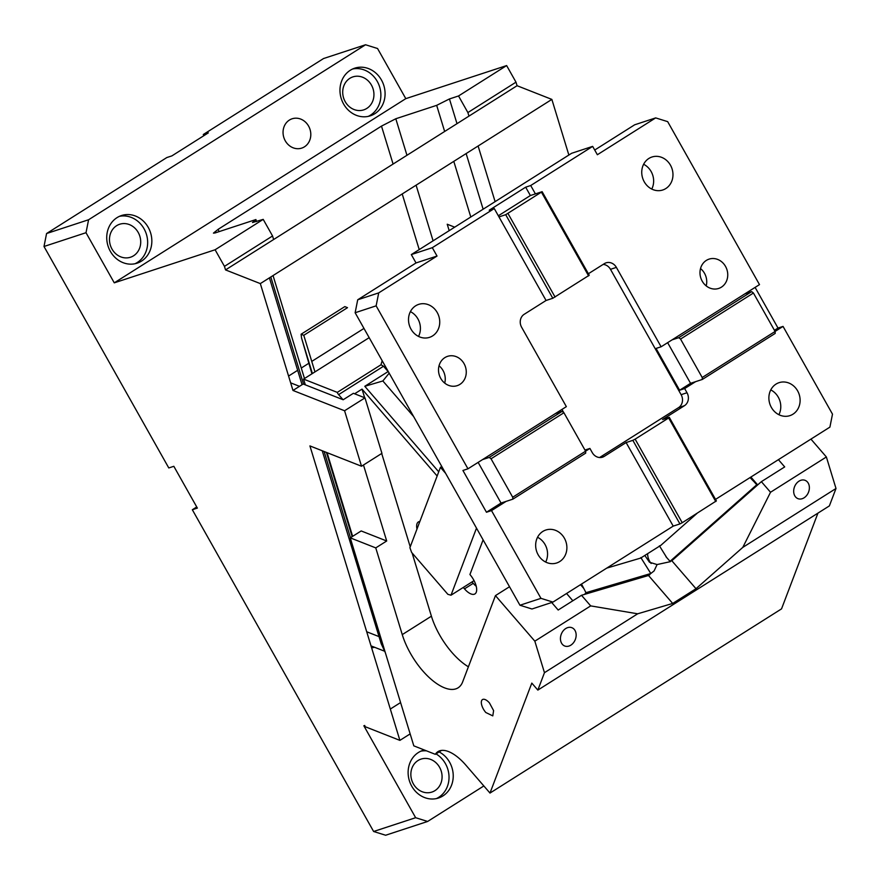 <?xml version="1.0" encoding="UTF-8"?>
<svg xmlns="http://www.w3.org/2000/svg" width="880" height="880" viewBox="0 0 880 880"><rect width="100%" height="100%" fill="white"/><g stroke="black" fill="none" stroke-linecap="round" stroke-linejoin="round"><path stroke-width="1.32" d="M86.009 232.705L114.268 282.843L215.105 249.766L224.455 266.365L225.533 269.907L260.326 283.602L551.859 99.407L517.077 85.712L515.988 82.17L506.638 65.571L405.801 98.648L377.553 48.51L365.552 44.759L88.594 219.747L86.009 232.705L44 246.488L168.784 467.951L173.833 466.301L197.373 508.09L192.335 509.74L373.626 831.49L415.646 817.707L363.847 725.78L364.738 725.483L365.101 726.682L399.894 740.377L410.146 733.898M260.326 283.602L292.974 390.456L344.575 410.762L361.526 466.235L309.925 445.918L399.894 740.377M192.335 509.74L196.735 506.957M373.626 831.49L385.627 835.241L427.647 821.458L415.646 817.707M371.602 647.801A41.459 36.839 71.8 0 0 374.605 647.284M427.647 821.458L483.846 785.95M390.313 709.049L400.576 702.57M439.131 751.927A25.069 22.275 -108.2 0 1 453.134 773.608A25.069 22.275 -108.2 0 1 442.915 795.938A25.069 22.275 -108.2 0 1 438.482 798.028A25.069 22.275 -108.2 0 1 410.498 783.728A25.069 22.275 -108.2 0 1 418.429 752.488A25.069 22.275 -108.2 0 1 422.862 750.398A25.069 22.275 -108.2 0 1 424.292 749.98M292.974 390.456L303.182 383.999L343.178 399.751L353.386 393.305L364.98 397.87L344.575 410.762M551.859 99.407L568.865 155.045M361.526 466.235L381.931 453.332L364.98 397.87M517.077 85.712L225.533 269.907M224.455 266.365L272.558 235.972L273.636 239.514M215.105 249.766L263.208 219.373L272.558 235.972M263.208 219.373L252.505 222.519L255.915 219.549L215.05 232.958L213.433 233.123L218.229 229.262L381.491 126.104L395.802 118.756L436.667 105.347L449.449 98.945L458.535 95.964L506.638 65.571M405.801 98.648L114.268 282.843M151.404 245.96A25.069 22.275 -108.2 0 1 141.537 261.085A25.069 22.275 -108.2 0 1 137.115 263.175A25.069 22.275 -108.2 0 1 124.289 263.098A25.069 22.275 -108.2 0 1 107.074 241.956A25.069 22.275 -108.2 0 1 117.051 217.624A25.069 22.275 -108.2 0 1 121.484 215.534A25.069 22.275 -108.2 0 1 143.968 221.694A25.069 22.275 -108.2 0 1 151.404 245.96M384.637 98.604A25.069 22.275 -108.2 0 1 374.77 113.729A25.069 22.275 -108.2 0 1 370.337 115.819A25.069 22.275 -108.2 0 1 357.511 115.742A25.069 22.275 -108.2 0 1 340.307 94.6A25.069 22.275 -108.2 0 1 350.284 70.268A25.069 22.275 -108.2 0 1 354.706 68.178A25.069 22.275 -108.2 0 1 377.201 74.338A25.069 22.275 -108.2 0 1 384.637 98.604M304.458 146.817A15.422 13.706 -108.2 0 1 301.741 148.104A15.422 13.706 -108.2 0 1 284.515 139.304A15.422 13.706 -108.2 0 1 289.388 120.076A15.422 13.706 -108.2 0 1 292.116 118.789A15.422 13.706 -108.2 0 1 309.342 127.589A15.422 13.706 -108.2 0 1 304.458 146.817M88.594 219.747L46.574 233.53L44 246.488M203.918 135.652L203.28 134.519L323.543 58.542L365.552 44.759M46.574 233.53L166.837 157.542L171.875 155.892L208.318 132.869L203.28 134.519M417.989 760.551A17.358 15.422 71.8 0 0 412.5 782.177A17.358 15.422 71.8 0 0 431.882 792.077A17.358 15.422 71.8 0 0 434.951 790.636A17.358 15.422 71.8 0 0 440.44 769.01A17.358 15.422 71.8 0 0 421.058 759.099A17.358 15.422 71.8 0 0 417.989 760.551M255.915 219.549L256.531 221.562M273.042 275.561L304.491 378.521M470.789 217.008L453.794 161.37M444.653 131.461L436.667 105.347M436.348 798.6A25.069 22.275 71.8 0 0 438.713 797.324A25.069 22.275 71.8 0 0 448.976 775.632A25.069 22.275 71.8 0 0 436.007 753.896M426.481 750.849A25.069 22.275 71.8 0 0 420.794 751.201M454.696 227.172L447.227 224.235L449.185 230.648M303.776 335.302L301.092 334.235L344.817 306.614L347.512 307.67L303.776 335.302L314.963 371.91M478.104 146.003L495.11 201.641M468.974 116.105L467.885 112.563L515.988 82.17M467.885 112.563L458.535 95.964M134.97 263.747A25.069 22.275 71.8 0 0 137.335 262.46A25.069 22.275 71.8 0 0 145.75 232.364A25.069 22.275 71.8 0 0 119.416 216.348M368.203 116.391A25.069 22.275 71.8 0 0 370.568 115.104A25.069 22.275 71.8 0 0 378.972 85.008A25.069 22.275 71.8 0 0 352.649 68.992M116.622 225.687A17.358 15.422 71.8 0 0 111.122 247.324A17.358 15.422 71.8 0 0 130.504 257.224A17.358 15.422 71.8 0 0 133.573 255.783A17.358 15.422 71.8 0 0 139.062 234.146A17.358 15.422 71.8 0 0 119.68 224.246A17.358 15.422 71.8 0 0 116.622 225.687M349.844 78.331A17.358 15.422 71.8 0 0 344.355 99.968A17.358 15.422 71.8 0 0 363.737 109.868A17.358 15.422 71.8 0 0 366.795 108.427A17.358 15.422 71.8 0 0 372.295 86.79A17.358 15.422 71.8 0 0 352.913 76.89A17.358 15.422 71.8 0 0 349.844 78.331M301.092 334.235L301.565 338.063L312.4 373.527M311.938 373.824L301.565 338.063M419.859 521.455A14.465 6.468 -122.3 0 0 418.385 521.928A14.465 6.468 -122.3 0 0 416.977 529.045M412.093 552.948L431.409 616.187A49.17 22.011 -122.3 0 0 451.715 652.212A49.17 22.011 -122.3 0 0 468.391 666.798M463.265 587.455L464.486 588.863A14.465 6.468 -122.3 0 0 474.936 593.923A14.465 6.468 -122.3 0 0 469.931 574.519L483.109 539.869M364.672 397.749L362.032 389.103L437.14 476.003M381.7 453.486L410.223 546.832M375.76 547.899L350.251 537.856L413.809 745.855L435.325 754.325A38.566 17.259 57.7 0 1 437.954 751.63A38.566 17.259 57.7 0 1 465.828 765.105L489.995 793.067L531.806 683.1L537.845 690.096L544.467 672.683L534.831 641.168L495.451 595.617L462.649 681.912A49.17 22.011 57.7 0 1 458.084 687.819A49.17 22.011 57.7 0 1 422.554 670.637A49.17 22.011 57.7 0 1 402.259 634.612L375.76 547.899L386.694 540.991L363.473 464.992M362.032 389.103L354.618 393.789M350.251 537.856L361.185 530.948L386.694 540.991M342.991 399.674L338.624 394.625A3.861 1.727 57.7 0 1 337.249 392.403L381.007 364.76L337.249 392.403M305.327 384.846L303.567 379.104L337.194 392.348M570.834 645.172A9.834 7.502 111.5 0 0 576.136 635.789A9.834 7.502 111.5 0 0 571.901 627.704A9.834 7.502 111.5 0 0 565.752 628.529A9.834 7.502 111.5 0 0 560.461 637.912A9.834 7.502 111.5 0 0 564.696 645.997A9.834 7.502 111.5 0 0 570.834 645.172M489.456 702.944A9.636 4.312 -122.3 0 0 482.482 699.578A9.636 4.312 -122.3 0 0 485.815 712.514L492.789 715.88L493.603 710.611L489.456 702.944M804.067 497.816A9.834 7.502 111.5 0 0 809.358 488.433A9.834 7.502 111.5 0 0 805.123 480.348A9.834 7.502 111.5 0 0 798.985 481.173A9.834 7.502 111.5 0 0 793.694 490.556A9.834 7.502 111.5 0 0 797.918 498.641A9.834 7.502 111.5 0 0 804.067 497.816M290.653 382.844L299.497 386.331M363.968 328.427L311.751 361.416M308.726 363.33L301.29 368.027M297.66 370.315L288.574 376.057M742.797 547.382L770.528 492.261L826.375 456.973L836 488.488L742.797 547.382L696.003 588.72L672.683 603.449L637.67 613.8L544.467 672.683M778.415 459.657L784.696 466.917L761.365 481.657L770.528 492.261M810.931 439.109L826.375 456.973M534.831 641.168L590.678 605.891L637.67 613.8M303.567 379.104L369.171 337.656M382.184 360.756L380.952 364.705M438.735 471.823L364.793 386.298L388.124 371.558L383.526 366.245L381.007 364.76M537.845 690.096L829.378 505.901L836 488.488M489.995 793.067L781.539 608.872L817.927 513.139M435.325 754.325L441.518 750.409M757.68 484.913L750.882 477.048M761.365 481.657L671.836 560.747L696.003 588.72M750.255 477.444L757.24 485.298M756.701 484.814L670.043 561.352L671.836 560.747M753.346 481.019L750.046 477.576M659.417 545.82L666.699 557.557L670.043 561.352M665.962 556.71L666.699 557.557M581.515 584.056L585.97 592.68L584.595 594.374L581.504 595.287L558.184 610.027L551.694 602.514M585.97 592.68L650.815 573.507L640.827 557.568M641.575 558.371L641.069 557.821L641.575 558.371M650.815 573.507L654.104 570.911L657.085 564.553L649.473 562.243L644.82 555.445M651.145 563.486A16.39 15.697 131.6 0 1 647.625 553.674M657.085 564.553L670.384 561.66M649.946 574.574L648.505 575.487L672.683 603.449M495.451 595.617L509.52 586.729M476.223 586.278A14.465 6.468 -122.3 0 1 473.231 583.341L472.01 581.933M445.621 473.341L440.44 467.335L409.904 547.668L411.587 552.376L447.854 594.319L451 595.21L474.056 580.635M451 595.21L476.498 528.132M441.771 466.499L440.44 467.335M590.678 605.891L581.504 595.287M648.505 575.487L584.595 594.374M572.847 600.765L566.577 593.494M413.633 416.559L382.855 380.963L389.18 373.153M382.855 380.963L364.793 386.298M540.958 598.345L552.948 602.096L531.949 608.993L519.948 605.242L540.958 598.345L491.513 510.598L506.088 501.391L512.809 499.18L585.695 453.134L585.596 451.187L589.908 448.437L584.958 450.054M589.908 448.437L592.262 452.606A9.636 8.569 71.8 0 0 602.547 457.171A9.636 8.569 71.8 0 0 604.252 456.368L626.12 442.552L632.841 440.341L679.932 523.919L673.211 526.119L626.12 442.552M439.032 365.783A15.422 13.706 -108.2 0 1 444.719 383.108M444.851 357.632A15.422 13.706 -108.2 0 1 447.568 356.345A15.422 13.706 -108.2 0 1 464.805 365.145A15.422 13.706 -108.2 0 1 459.921 384.373A15.422 13.706 -108.2 0 1 457.193 385.66A15.422 13.706 -108.2 0 1 439.967 376.86A15.422 13.706 -108.2 0 1 444.851 357.632M519.948 605.242L355.135 312.741L357.709 299.783L416.02 262.944L411.312 254.584L571.648 153.274L592.658 146.377L597.366 154.737L655.677 117.898L634.667 124.795L594.715 150.04M700.513 268.565A15.422 13.706 -108.2 0 1 706.2 285.901M491.513 510.598L486.464 512.248L462.924 470.47L467.962 468.809L566.357 406.648L521.62 327.25A9.636 8.569 -108.2 0 1 524.205 314.292L546.062 300.476L498.971 216.909L505.703 214.698L552.794 298.276L546.062 300.476M467.962 468.809L376.134 305.844L378.719 292.886L437.03 256.047L432.311 247.687L494.263 208.549L498.971 216.909M432.608 335.896A17.358 15.422 -108.2 0 1 429.539 337.348A17.358 15.422 -108.2 0 1 410.157 327.448A17.358 15.422 -108.2 0 1 415.657 305.811A17.358 15.422 -108.2 0 1 418.715 304.37A17.358 15.422 -108.2 0 1 438.097 314.27A17.358 15.422 -108.2 0 1 432.608 335.896M376.134 305.844L355.135 312.741M378.719 292.886L357.709 299.783M416.02 262.944L437.03 256.047M432.311 247.687L411.312 254.584M498.344 215.776L530.376 195.536L525.668 187.176L530.706 185.526L592.658 146.377M494.263 208.549L489.225 210.199L525.668 187.176M588.379 273.746L604.373 263.637A9.636 8.569 -108.2 0 1 606.078 262.834A9.636 8.569 -108.2 0 1 616.374 267.388L661.111 346.786L759.495 284.614L667.678 121.649L655.677 117.898M715.528 499.389L829.906 427.119L832.491 414.15L783.046 326.403L775.071 331.441M774.444 330.308L778.008 328.053L755.095 287.397M778.008 328.053L783.046 326.403M721.402 287.155A15.422 13.706 -108.2 0 1 718.674 288.442A15.422 13.706 -108.2 0 1 701.448 279.642A15.422 13.706 -108.2 0 1 706.332 260.414A15.422 13.706 -108.2 0 1 709.06 259.127A15.422 13.706 -108.2 0 1 726.286 267.927A15.422 13.706 -108.2 0 1 721.402 287.155M482.537 459.602L489.258 457.402L562.144 411.345L555.423 413.556M505.703 214.698L542.135 191.675L589.226 275.242L552.794 298.276M418.528 336.424A17.358 15.422 71.8 0 0 410.399 311.63M606.76 568.106L640.651 558.085L660.847 545.325L697.004 513.381M715.759 501.534L668.668 417.967L669.284 417.318L716.375 500.885L682.231 522.72L635.14 439.142L632.841 440.341M682.231 522.72L679.932 523.919M635.14 439.142L668.668 417.967M669.284 417.318L662.563 419.529L684.431 405.713A9.636 8.569 -108.2 0 0 687.005 392.744L684.651 388.564L695.585 381.667L702.306 379.456L775.192 333.41L775.093 331.463L753.423 293.018L751.641 291.621L678.766 337.667L680.548 339.064L702.207 377.509L702.306 379.456M792.979 414.183A17.358 15.422 -108.2 0 1 789.91 415.635A17.358 15.422 -108.2 0 1 770.528 405.735A17.358 15.422 -108.2 0 1 776.028 384.098A17.358 15.422 -108.2 0 1 779.086 382.657A17.358 15.422 -108.2 0 1 798.468 392.557A17.358 15.422 -108.2 0 1 792.979 414.183M486.464 512.248L501.039 503.041L506.088 501.391M478.137 462.385L501.039 503.041M530.376 195.536L535.414 193.886L530.706 185.526M648.879 158.455A17.358 15.422 -108.2 0 1 651.948 157.014A17.358 15.422 -108.2 0 1 671.33 166.914A17.358 15.422 -108.2 0 1 665.83 188.54A17.358 15.422 -108.2 0 1 662.772 189.992A17.358 15.422 -108.2 0 1 643.39 180.092A17.358 15.422 -108.2 0 1 648.879 158.455M778.899 414.711A17.358 15.422 71.8 0 0 770.77 389.917M545.677 562.067A17.358 15.422 71.8 0 0 537.537 537.273M651.761 189.068A17.358 15.422 71.8 0 0 643.621 164.274M489.258 457.402L491.04 458.788L512.71 497.233L585.596 451.187L563.926 412.742L562.144 411.345M563.728 412.588L561.957 409.431M491.04 458.788L563.926 412.742M512.71 497.233L512.809 499.18M542.135 191.675L535.414 193.886M507.991 213.499L555.082 297.077M541.519 192.324L588.61 275.891M599.588 457.523L678.546 407.638A9.636 8.569 -108.2 0 0 681.12 394.68L610.489 269.324A9.636 8.569 71.8 0 0 603.163 264.407M661.111 346.786L656.062 348.436L679.613 390.225L690.547 383.317L695.585 381.667M679.613 390.225L684.651 388.564M559.746 561.539A17.358 15.422 71.8 0 0 565.246 539.913A17.358 15.422 71.8 0 0 545.864 530.013A17.358 15.422 71.8 0 0 542.795 531.454A17.358 15.422 71.8 0 0 537.306 553.091A17.358 15.422 71.8 0 0 556.677 562.991A17.358 15.422 71.8 0 0 559.746 561.539M672.034 339.878L678.766 337.667M744.92 293.832L751.641 291.621M667.634 342.661L690.547 383.317M775.093 331.463L702.207 377.509M680.548 339.064L753.423 293.018M552.948 602.096L673.211 526.119M366.707 631.763L379.027 636.614M433.092 240.823L416.097 185.185M406.956 155.276L395.802 118.756M324.137 451.517L350.471 537.713M270.809 276.98L303.556 384.153M483.131 209.198L466.136 153.56M456.995 123.662L449.449 98.945M419.221 249.59L402.215 193.952M393.085 164.043L381.491 126.104M218.966 231.671L218.229 229.262M383.207 645.722A11.572 5.39 163 0 1 381.194 643.709L322.245 450.769M431.409 616.187L402.259 634.612M327.063 452.672L352.638 536.349M338.624 394.625L383.526 366.245M583.616 588.258L580.525 584.683M473.231 583.341L464.486 588.863M610.489 269.324L616.374 267.388M681.12 394.68L687.005 392.744M600.699 457.523L604.252 456.368M678.546 407.638L684.431 405.713M269.412 277.86L302.06 384.714M371.019 645.876L384.384 651.134M385.352 652.718L381.194 643.709M326.436 452.419L352.165 536.646"/></g></svg>
